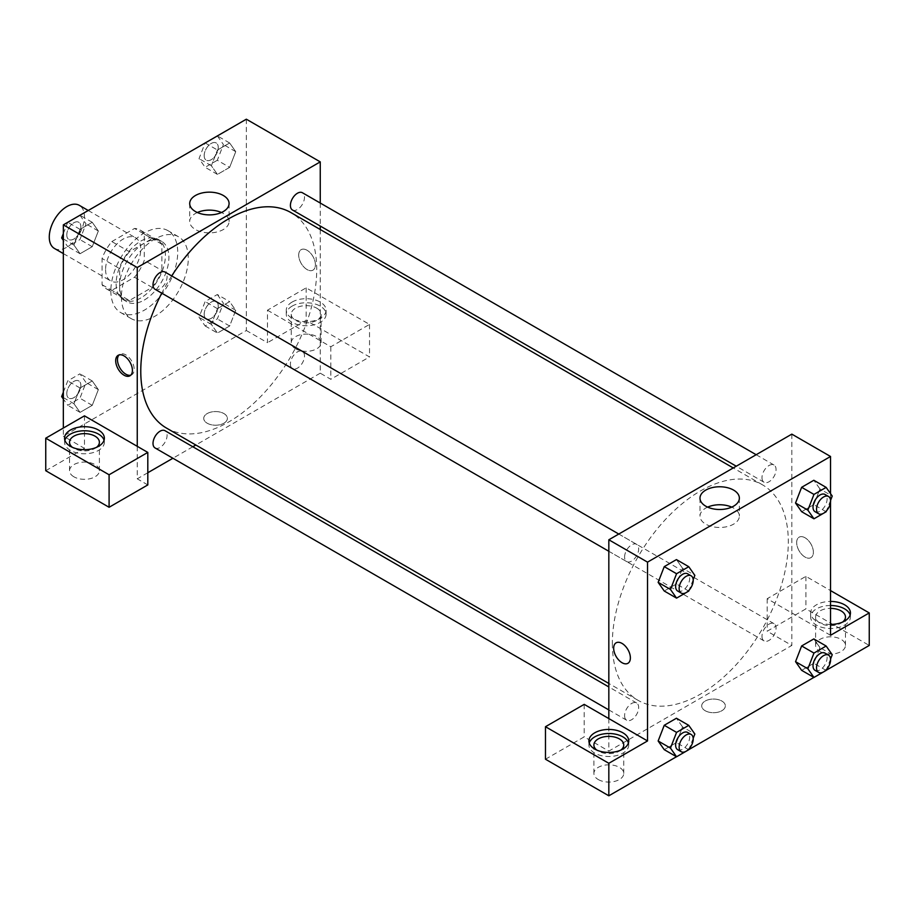<?xml version="1.0" encoding="UTF-8"?>
<svg xmlns="http://www.w3.org/2000/svg" width="915" height="915" viewBox="0 0 915 915"><rect width="100%" height="100%" fill="white"/><g stroke="black" fill="none" stroke-linecap="round" stroke-linejoin="round"><path stroke-width="0.69" stroke-dasharray="4.58 3.43" d="M54.42 248.445A24.888 14.366 120 0 0 79.308 234.068A24.888 14.366 120 0 0 79.308 205.337M105.58 269.559A24.888 14.366 120 0 0 110.726 280.951A24.888 14.366 120 0 0 135.614 266.585A24.888 14.366 120 0 0 135.614 237.843A24.888 14.366 120 0 0 116.434 244.511A24.888 14.366 120 0 0 105.58 269.559M111.824 241.571L134.528 228.464A33.901 19.57 120 0 1 140.121 230.042A33.901 19.57 120 0 1 144.284 234.103L144.284 260.317A33.901 19.57 120 0 1 134.528 277.222L111.824 290.329A33.901 19.57 120 0 1 106.22 288.763A33.901 19.57 120 0 1 102.057 284.691L102.057 258.488A33.901 19.57 120 0 1 111.824 241.571L129.415 251.728L152.119 238.621L134.528 228.464M134.528 277.222L152.119 287.39L129.415 300.497L111.824 290.329M102.057 284.691L119.659 294.859L119.659 268.644L102.057 258.488M119.659 294.859A33.901 19.57 120 0 0 123.822 298.919A33.901 19.57 120 0 0 129.415 300.497M152.119 287.39A33.901 19.57 120 0 0 161.886 270.474L144.284 260.317M152.119 238.621A33.901 19.57 120 0 1 157.723 240.199A33.901 19.57 120 0 1 161.886 244.259L161.886 270.474M129.415 251.728A33.901 19.57 120 0 0 119.659 268.644M140.773 298.004A34.839 20.119 -60 0 1 123.353 299.731A34.839 20.119 -60 0 1 123.353 259.505A34.839 20.119 -60 0 1 158.192 239.387A34.839 20.119 -60 0 1 163.533 267.306A34.839 20.119 -60 0 1 140.773 298.004M144.284 300.04A34.839 20.119 120 0 0 167.045 269.33A34.839 20.119 120 0 0 161.703 241.423A34.839 20.119 120 0 0 134.86 250.756A34.839 20.119 120 0 0 119.659 285.812A34.839 20.119 120 0 0 126.865 301.756A34.839 20.119 120 0 0 144.284 300.04M161.886 244.259L144.284 234.103M110.852 290.89A47.283 27.301 120 0 0 120.643 312.541A47.283 27.301 120 0 0 167.925 285.24A47.283 27.301 120 0 0 167.925 230.637A47.283 27.301 120 0 0 131.497 243.31A47.283 27.301 120 0 0 110.852 290.89M121.409 296.986A47.283 27.301 120 0 0 131.211 318.626A47.283 27.301 120 0 0 178.482 291.336A47.283 27.301 120 0 0 178.482 236.733A47.283 27.301 120 0 0 142.054 249.406A47.283 27.301 120 0 0 121.409 296.986M63.341 397.579L73.955 403.709L80.051 387.994L92.243 380.96L98.34 389.63L92.243 405.345L80.051 412.379L73.955 403.709L80.074 387.994L92.243 380.96L98.351 389.618L92.232 405.345L80.051 412.379L73.943 403.721M63.341 238.929L73.955 245.06L80.051 229.356L92.243 222.311L98.34 230.98L92.243 246.695L80.051 253.73L73.955 245.06L80.074 229.356L92.243 222.311L98.351 230.969L92.232 246.695L80.051 253.73L73.943 245.083M217.324 294.527L223.42 303.197L217.324 318.912L205.132 325.946L199.035 317.276L205.132 301.561L217.324 294.527L229.642 301.641L217.45 308.675L229.642 301.641L235.727 310.311L229.642 326.015L217.45 333.06L229.642 326.015L235.75 310.311L229.619 301.653M205.132 325.946L217.45 333.06L211.354 324.39L217.45 308.675L211.342 324.379L217.461 333.037M246.341 119.202L246.341 330.509L63.341 436.169L63.341 428.037M205.2 142.957L217.45 150.026L229.642 142.992L235.727 151.661L229.642 167.376L217.45 174.41L211.342 165.752L217.45 150.026L229.642 142.992L235.75 151.65L229.619 167.376M217.324 135.877L223.42 144.547L217.324 160.262L229.642 167.376L217.45 174.41L211.354 165.741L217.461 150.026M307.051 250.253A11.815 6.828 -120 0 0 301.149 249.669A11.815 6.828 -120 0 0 301.149 263.314A11.815 6.828 -120 0 0 312.964 270.142A11.815 6.828 -120 0 0 314.771 260.672A11.815 6.828 -120 0 0 307.051 250.253A11.815 6.828 60 0 1 314.771 260.672A11.815 6.828 60 0 1 312.964 270.142A11.815 6.828 60 0 1 301.138 263.326A11.815 6.828 60 0 1 301.138 249.669A11.815 6.828 60 0 1 307.051 250.253M267.466 310.196L330.807 346.762L369.523 324.413L306.17 287.848L267.466 310.196L267.466 342.702L246.341 330.509M320.25 203.039L320.25 226.028M320.25 229.505L320.25 373.183L330.807 379.279L369.523 356.93L306.17 320.353L267.466 342.702M292.091 302.064A19.913 11.495 180 0 1 313.788 299.571A19.913 11.495 180 0 1 326.083 310.196A19.913 11.495 180 0 1 306.17 321.691A19.913 11.495 180 0 1 286.269 310.196A19.913 11.495 180 0 1 292.091 302.064M292.091 306.136A19.913 11.495 0 0 0 286.269 314.257A19.913 11.495 0 0 0 306.17 325.751A19.913 11.495 0 0 0 326.083 314.257A19.913 11.495 0 0 0 313.788 303.643A19.913 11.495 0 0 0 292.091 306.136M316.727 308.161A14.926 8.624 180 0 1 321.108 314.257A14.926 8.624 180 0 1 311.889 322.217A14.926 8.624 180 0 1 295.614 320.353A14.926 8.624 180 0 1 291.245 314.257A14.926 8.624 180 0 1 300.463 306.296A14.926 8.624 180 0 1 316.727 308.161M295.614 348.798A14.926 8.624 180 0 1 291.245 342.702A14.926 8.624 180 0 1 306.17 334.089A14.926 8.624 180 0 1 321.108 342.702A14.926 8.624 180 0 1 311.889 350.674A14.926 8.624 180 0 1 295.614 348.798M306.17 287.848L306.17 320.353M369.523 324.413L369.523 356.93M330.807 346.762L330.807 379.279M197.343 212.509A19.684 11.369 0 0 0 189.702 221.499A19.684 11.369 0 0 0 209.398 232.868A19.684 11.369 0 0 0 229.082 221.499A19.684 11.369 0 0 0 223.317 213.458A19.684 11.369 0 0 0 221.441 212.509M84.466 415.845L84.466 448.361L63.341 436.169M130.788 375.173A11.815 6.828 -120 0 0 131.737 374.773A11.815 6.828 -120 0 0 131.737 361.128A11.815 6.828 -120 0 0 119.922 354.299A11.815 6.828 -120 0 0 119.099 354.928M64.862 440.229A19.913 11.495 0 0 0 64.553 442.265A19.913 11.495 0 0 0 84.466 453.76A19.913 11.495 0 0 0 104.367 442.265A19.913 11.495 0 0 0 104.058 440.229M96.521 447.344A14.926 8.624 180 0 1 73.909 448.361A14.926 8.624 180 0 1 72.399 447.344M73.909 476.807A14.926 8.624 180 0 1 69.529 470.71A14.926 8.624 180 0 1 84.466 462.086A14.926 8.624 180 0 1 99.392 470.71A14.926 8.624 180 0 1 90.173 478.671A14.926 8.624 180 0 1 73.909 476.807M84.466 448.361L45.75 470.71M147.807 484.927L137.25 478.831L137.25 446.326M223.912 423.21A11.815 6.828 0 0 0 227.378 418.395A11.815 6.828 0 0 0 215.551 411.567A11.815 6.828 0 0 0 203.736 418.395A11.815 6.828 0 0 0 211.033 424.697A11.815 6.828 0 0 0 223.912 423.21A11.815 6.828 180 0 1 211.033 424.697A11.815 6.828 180 0 1 203.736 418.384A11.815 6.828 180 0 1 215.551 411.567A11.815 6.828 180 0 1 227.378 418.384A11.815 6.828 180 0 1 223.912 423.21M320.25 373.183L195.821 445.022M192.813 446.76L172.901 458.255M147.807 472.735L137.25 478.831M290.41 364.079A9.951 5.742 120 0 0 292.468 368.631A9.951 5.742 120 0 0 302.419 362.889A9.951 5.742 120 0 0 302.419 351.394A9.951 5.742 120 0 0 294.756 354.059A9.951 5.742 120 0 0 290.41 364.079M155.081 447.961A9.951 5.742 120 0 0 165.032 442.208A9.951 5.742 120 0 0 165.032 430.713M292.468 209.993A9.951 5.742 120 0 0 302.419 204.239A9.951 5.742 120 0 0 302.419 192.745M155.081 289.312A9.951 5.742 120 0 0 165.032 283.57A9.951 5.742 120 0 0 165.032 272.075M166.541 428.106A124.429 71.839 120 0 0 290.959 356.267A124.429 71.839 120 0 0 290.959 212.6M171.711 275.93A124.429 71.839 120 0 0 161.761 293.166M612.341 643.405A124.429 71.839 120 0 0 638.121 700.364A124.429 71.839 120 0 0 762.538 628.536A124.429 71.839 120 0 0 762.538 484.859A124.429 71.839 120 0 0 666.658 518.199A124.429 71.839 120 0 0 612.341 643.405M624.59 557.018A9.951 5.742 -60 0 1 628.937 546.998A9.951 5.742 -60 0 1 636.611 544.334A9.951 5.742 -60 0 1 638.67 548.886A9.951 5.742 -60 0 1 634.324 558.905A9.951 5.742 -60 0 1 626.649 561.57A9.951 5.742 -60 0 1 624.59 557.018M761.989 636.337A9.951 5.742 120 0 0 764.048 640.9A9.951 5.742 120 0 0 773.999 635.147A9.951 5.742 120 0 0 773.999 623.653A9.951 5.742 120 0 0 766.324 626.329A9.951 5.742 120 0 0 761.989 636.337M624.59 715.667A9.951 5.742 120 0 0 626.649 720.219A9.951 5.742 120 0 0 636.611 714.478A9.951 5.742 120 0 0 636.611 702.983A9.951 5.742 120 0 0 628.937 705.648A9.951 5.742 120 0 0 624.59 715.667M761.989 477.699A9.951 5.742 120 0 0 764.048 482.251A9.951 5.742 120 0 0 773.999 476.509A9.951 5.742 120 0 0 773.999 465.014A9.951 5.742 120 0 0 766.324 467.679A9.951 5.742 120 0 0 761.989 477.699M608.83 718.584L608.83 751.101L791.83 645.441L767.193 631.224L805.909 608.875L869.25 645.441M791.83 434.133L791.83 645.441M705.168 710.715A11.815 6.828 0 0 0 718.046 712.19A11.815 6.828 0 0 0 725.343 705.888A11.815 6.828 0 0 0 713.517 699.06A11.815 6.828 0 0 0 701.702 705.888A11.815 6.828 0 0 0 705.168 710.715A11.815 6.828 180 0 1 701.702 705.888A11.815 6.828 180 0 1 713.517 699.06A11.815 6.828 180 0 1 725.343 705.888A11.815 6.828 180 0 1 718.046 712.19A11.815 6.828 180 0 1 705.168 710.715M819.977 651.537A14.926 8.624 0 0 0 836.253 653.413A14.926 8.624 0 0 0 845.471 645.441A14.926 8.624 0 0 0 830.534 636.829A14.926 8.624 0 0 0 815.608 645.441A14.926 8.624 0 0 0 819.977 651.537M598.273 779.546A14.926 8.624 0 0 0 614.537 781.41A14.926 8.624 0 0 0 623.755 773.45A14.926 8.624 0 0 0 608.83 764.826A14.926 8.624 0 0 0 593.892 773.45A14.926 8.624 0 0 0 598.273 779.546M676.494 756.728L688.801 749.625M813.881 677.409L826.188 670.306M545.477 759.221L584.193 736.872L608.83 751.101M842.601 622.074A14.926 8.624 180 0 1 819.977 623.092A14.926 8.624 180 0 1 815.608 616.996A14.926 8.624 180 0 1 830.534 608.384M830.534 605.501A19.913 11.495 0 0 0 816.466 608.875A19.913 11.495 0 0 0 810.633 616.996A19.913 11.495 0 0 0 830.534 628.491A19.913 11.495 0 0 0 850.447 616.996A19.913 11.495 0 0 0 850.138 614.971M830.534 624.43A19.913 11.495 180 0 1 810.633 612.936A19.913 11.495 180 0 1 816.466 604.804A19.913 11.495 180 0 1 830.534 601.441M620.885 750.083A14.926 8.624 180 0 1 598.273 751.101A14.926 8.624 180 0 1 596.763 750.083M589.237 742.969A19.913 11.495 0 0 0 588.917 745.004A19.913 11.495 0 0 0 608.83 756.499A19.913 11.495 0 0 0 628.731 745.004A19.913 11.495 0 0 0 628.422 742.969M584.193 704.367L584.193 736.872M830.534 635.285L767.193 598.707L805.909 576.359L830.534 590.587M805.909 576.359L805.909 608.875M767.193 598.707L767.193 631.224M795.547 661.671L801.654 645.956M832.238 654.705L819.92 647.591L813.824 638.922L819.943 647.568M819.92 647.591L813.812 663.295L801.643 670.34L813.824 663.295L819.92 647.591M819.943 488.93L813.824 480.272L819.92 488.942L813.812 504.657L801.643 511.691L813.824 504.657L819.92 488.942L832.238 496.056M795.547 503.021L801.654 487.306M682.533 568.261L676.425 583.976L664.244 591.01L676.437 583.976L682.533 568.261L676.437 559.591L682.533 568.261L694.851 575.375M658.148 582.34L664.256 566.637M658.148 740.99L664.256 725.275M682.533 726.91L676.437 718.241L682.544 726.899L676.425 742.614L664.244 749.66L676.437 742.625L682.533 726.91L694.851 734.024M830.534 493.631L830.534 502.244M707.638 507.127A19.684 11.369 0 0 0 699.998 516.117A19.684 11.369 0 0 0 719.682 527.475A19.684 11.369 0 0 0 739.366 516.117A19.684 11.369 0 0 0 733.601 508.077A19.684 11.369 0 0 0 731.726 507.127M627.93 663.295L627.93 663.295A11.815 6.828 -120 0 0 627.93 649.65A11.815 6.828 -120 0 0 616.115 642.822L616.115 642.822M805.017 537.757A11.815 6.828 -120 0 0 799.115 537.174A11.815 6.828 -120 0 0 799.115 550.819A11.815 6.828 -120 0 0 810.93 557.647A11.815 6.828 -120 0 0 812.749 548.177A11.815 6.828 -120 0 0 805.017 537.757A11.815 6.828 60 0 1 812.737 548.177A11.815 6.828 60 0 1 810.93 557.647A11.815 6.828 60 0 1 799.115 550.819A11.815 6.828 60 0 1 799.115 537.174A11.815 6.828 60 0 1 805.017 537.757M693.193 579.664L689.132 590.118M677.683 591.033A9.951 5.742 120 0 0 687.634 585.291A9.951 5.742 120 0 0 687.634 573.797M688.755 591.09L676.437 583.976M830.58 500.333L826.519 510.799M815.071 511.714A9.951 5.742 120 0 0 825.033 505.961A9.951 5.742 120 0 0 825.033 494.477M826.142 511.76L813.824 504.657M693.193 738.302L689.132 748.767M677.683 749.682A9.951 5.742 120 0 0 687.634 743.929A9.951 5.742 120 0 0 687.634 732.435M688.755 749.728L676.437 742.625M830.58 658.983L826.519 669.448M815.071 670.363A9.951 5.742 120 0 0 825.033 664.61A9.951 5.742 120 0 0 825.033 653.116M826.142 670.409L813.824 663.295M79.925 215.197L86.021 223.878L79.925 239.581L67.733 246.627L63.341 240.37M63.341 233.554L67.699 222.345M66.795 234.972A9.951 5.742 120 0 0 68.854 239.536A9.951 5.742 120 0 0 78.816 233.783A9.951 5.742 120 0 0 78.816 222.288A9.951 5.742 120 0 0 71.141 224.953A9.951 5.742 120 0 0 66.795 234.972A9.951 5.742 120 0 0 68.831 239.513A9.951 5.742 120 0 0 78.781 233.771A9.951 5.742 120 0 0 78.781 222.276A9.951 5.742 120 0 0 71.107 224.941A9.951 5.742 120 0 0 66.772 234.961M98.34 230.98L86.021 223.878M92.243 246.695L79.925 239.581M80.051 253.73L67.733 246.627M80.051 229.356L67.813 222.276M92.243 222.311L79.994 215.242M217.324 160.262L205.132 167.296L199.035 158.627L205.086 143.026M204.182 155.653A9.951 5.742 120 0 0 206.252 160.205A9.951 5.742 120 0 0 216.203 154.463A9.951 5.742 120 0 0 216.203 142.969A9.951 5.742 120 0 0 208.529 145.634A9.951 5.742 120 0 0 204.182 155.653A9.951 5.742 120 0 0 206.218 160.194A9.951 5.742 120 0 0 216.169 154.452A9.951 5.742 120 0 0 216.169 142.957A9.951 5.742 120 0 0 208.506 145.622A9.951 5.742 120 0 0 204.159 155.642M235.727 151.661L223.42 144.547M217.45 174.41L205.132 167.296M211.354 165.741L199.035 158.627M229.642 142.992L217.393 135.923M63.341 392.203L67.733 380.88L79.925 373.846L86.021 382.516L79.925 398.231L67.733 405.265L63.341 399.02M66.795 393.622A9.951 5.742 120 0 0 68.854 398.174A9.951 5.742 120 0 0 78.816 392.432A9.951 5.742 120 0 0 78.816 380.937A9.951 5.742 120 0 0 71.141 383.602A9.951 5.742 120 0 0 66.795 393.622A9.951 5.742 120 0 0 68.831 398.162A9.951 5.742 120 0 0 78.781 392.409A9.951 5.742 120 0 0 78.781 380.926A9.951 5.742 120 0 0 71.107 383.591A9.951 5.742 120 0 0 66.772 393.61M98.34 389.63L86.021 382.516M92.243 405.345L79.925 398.231M80.051 412.379L67.733 405.265M80.051 387.994L67.733 380.88M92.243 380.96L79.925 373.846M204.182 314.303A9.951 5.742 120 0 0 206.252 318.855A9.951 5.742 120 0 0 216.203 313.113A9.951 5.742 120 0 0 216.203 301.618A9.951 5.742 120 0 0 208.529 304.283A9.951 5.742 120 0 0 204.182 314.303A9.951 5.742 120 0 0 206.218 318.843A9.951 5.742 120 0 0 216.169 313.09A9.951 5.742 120 0 0 216.169 301.595A9.951 5.742 120 0 0 208.506 304.26A9.951 5.742 120 0 0 204.159 314.28M235.727 310.311L223.42 303.197M229.642 326.015L217.324 318.912M211.354 324.39L199.035 317.276M217.45 308.675L205.132 301.561M63.341 253.592L110.726 280.951M88.229 210.484L135.614 237.843M161.703 241.423L158.192 239.387M126.865 301.756L123.353 299.731M157.723 240.199L140.121 230.042M123.822 298.919L106.22 288.763M178.482 236.733L167.925 230.637M131.211 318.626L120.643 312.541M286.269 310.196L286.269 314.257M326.083 310.196L326.083 314.257M321.108 342.702L321.108 314.257M291.245 342.702L291.245 314.257M189.702 203.519L189.702 221.499M229.082 203.519L229.082 221.499M129.964 375.802L131.737 374.773M118.149 355.329L119.922 354.299M64.553 438.194L64.553 442.265M104.367 438.194L104.367 442.265M99.392 470.71L99.392 442.265M69.529 470.71L69.529 442.265M762.538 484.859L733.247 467.954M638.121 700.364L608.83 683.459M608.83 551.276L626.649 561.57M618.78 534.04L636.611 544.334M773.999 623.653L302.419 351.394M764.048 640.9L292.468 368.631M636.611 702.983L608.83 686.936M626.649 720.219L608.83 709.926M773.999 465.014L756.167 454.721M764.048 482.251L736.266 466.215M845.471 645.441L845.471 616.996M815.608 645.441L815.608 616.996M810.633 612.936L810.633 616.996M850.447 612.936L850.447 616.996M623.755 773.45L623.755 745.004M593.892 773.45L593.892 745.004M588.917 740.944L588.917 745.004M628.731 740.944L628.731 745.004M699.998 498.137L699.998 516.117M739.366 498.137L739.366 516.117"/><path stroke-width="1.37" d="M88.229 210.484L79.308 205.337A24.888 14.366 120 0 0 60.127 212.006A24.888 14.366 120 0 0 49.273 237.054A24.888 14.366 120 0 0 54.42 248.445L63.341 253.592M63.341 428.037L63.341 224.861L246.341 119.202L320.25 161.875L320.25 203.039M320.25 226.028L320.25 229.505M223.317 195.49A19.684 11.369 180 0 1 229.082 203.519A19.684 11.369 180 0 1 209.398 214.888A19.684 11.369 180 0 1 189.702 203.519A19.684 11.369 180 0 1 201.86 193.019A19.684 11.369 180 0 1 223.317 195.49M137.25 446.326L84.466 415.845L45.75 438.194L109.091 474.771L147.807 452.422L137.25 446.326L137.25 267.523L63.341 224.861M137.25 267.523L320.25 161.875M221.441 212.509A19.684 11.369 0 0 0 197.343 212.509M124.051 375.207A11.815 6.828 60 0 1 116.331 364.799A11.815 6.828 60 0 1 118.149 355.329A11.815 6.828 60 0 1 129.964 362.146A11.815 6.828 60 0 1 129.964 375.802A11.815 6.828 60 0 1 124.051 375.207M119.099 354.928A11.815 6.828 -120 0 0 118.367 364.582A11.815 6.828 -120 0 0 125.824 374.189A11.815 6.828 -120 0 0 130.788 375.173M70.386 430.073A19.913 11.495 180 0 1 92.083 427.579A19.913 11.495 180 0 1 104.367 438.194A19.913 11.495 180 0 1 84.466 449.688A19.913 11.495 180 0 1 64.553 438.194A19.913 11.495 180 0 1 70.386 430.073M104.058 440.229A19.913 11.495 0 0 0 90.413 431.297A19.913 11.495 0 0 0 70.386 434.133A19.913 11.495 0 0 0 64.862 440.229M72.399 447.344A14.926 8.624 180 0 1 69.529 442.265A14.926 8.624 180 0 1 78.747 434.293A14.926 8.624 180 0 1 95.023 436.169A14.926 8.624 180 0 1 99.392 442.265A14.926 8.624 180 0 1 96.521 447.344M45.75 438.194L45.75 470.71L109.091 507.276L147.807 484.927L147.807 452.422M109.091 474.771L109.091 507.276M195.821 445.022L192.813 446.76M172.901 458.255L147.807 472.735M608.83 686.936L165.032 430.713A9.951 5.742 120 0 0 157.357 433.378A9.951 5.742 120 0 0 153.011 443.398A9.951 5.742 120 0 0 155.081 447.961L608.83 709.926M756.167 454.721L302.419 192.745A9.951 5.742 120 0 0 294.756 195.41A9.951 5.742 120 0 0 290.41 205.429A9.951 5.742 120 0 0 292.468 209.993L736.266 466.215M618.78 534.04L165.032 272.075A9.951 5.742 120 0 0 157.357 274.74A9.951 5.742 120 0 0 153.011 284.759A9.951 5.742 120 0 0 155.081 289.312L608.83 551.276M161.761 293.166A124.429 71.839 120 0 0 140.773 371.147A124.429 71.839 120 0 0 166.541 428.106L608.83 683.459M733.247 467.954L290.959 212.6A124.429 71.839 120 0 0 171.711 275.93M608.83 718.584L584.193 704.367L545.477 726.716L608.83 763.293L647.534 740.944L608.83 718.584L608.83 539.781L791.83 434.133L830.534 456.482L830.534 493.631M545.477 726.716L545.477 759.221L608.83 795.798L676.494 756.728M688.801 749.625L813.881 677.409M826.188 670.306L869.25 645.441L869.25 612.936L830.534 635.285L830.534 502.244M830.534 608.384A14.926 8.624 180 0 1 841.091 610.9A14.926 8.624 180 0 1 845.471 616.996A14.926 8.624 180 0 1 842.601 622.074M850.138 614.971A19.913 11.495 0 0 0 830.534 605.501M830.534 601.441A19.913 11.495 180 0 1 850.447 612.936A19.913 11.495 180 0 1 830.534 624.43M596.763 750.083A14.926 8.624 180 0 1 593.892 745.004A14.926 8.624 180 0 1 608.83 736.381A14.926 8.624 180 0 1 623.755 745.004A14.926 8.624 180 0 1 620.885 750.083M628.422 742.969A19.913 11.495 0 0 0 614.788 734.036A19.913 11.495 0 0 0 594.75 736.872A19.913 11.495 0 0 0 589.237 742.969M594.75 732.812A19.913 11.495 180 0 1 616.447 730.319A19.913 11.495 180 0 1 628.731 740.944A19.913 11.495 180 0 1 608.83 752.427A19.913 11.495 180 0 1 588.917 740.944A19.913 11.495 180 0 1 594.75 732.812M608.83 763.293L608.83 795.798M830.534 590.587L869.25 612.936M813.961 653.07L801.643 645.956L813.824 638.922L801.643 645.956L795.547 661.671L801.643 670.34L795.547 661.671L807.865 668.774L813.961 653.07L826.142 646.024L832.238 654.705L830.58 658.983M826.519 510.799L826.142 511.76L813.961 518.805L801.643 511.691L795.524 503.033L801.643 487.306L813.824 480.272L801.643 487.306L813.961 494.42L826.142 487.386L832.238 496.056L830.58 500.333M689.132 590.118L688.755 591.09L676.562 598.124L664.244 591.01L658.137 582.363M676.562 598.124L670.466 589.454L676.562 573.739L664.244 566.637L676.437 559.591L664.244 566.637L658.148 582.34L664.244 591.01M689.132 748.767L688.755 749.728L676.562 756.774L670.466 748.104L676.562 732.389L664.244 725.275L676.437 718.241L664.244 725.275L658.148 740.99L664.244 749.66L658.137 741.001M647.534 740.944L647.534 562.142L830.534 456.482M733.601 490.097A19.684 11.369 180 0 1 739.366 498.137A19.684 11.369 180 0 1 719.682 509.506A19.684 11.369 180 0 1 699.998 498.137A19.684 11.369 180 0 1 712.144 487.638A19.684 11.369 180 0 1 733.601 490.097M647.534 562.142L608.83 539.781M731.726 507.127A19.684 11.369 0 0 0 707.638 507.127M616.115 642.822A11.815 6.828 -120 0 0 614.308 652.292A11.815 6.828 -120 0 0 622.028 662.712A11.815 6.828 60 0 1 614.297 652.292A11.815 6.828 60 0 1 616.115 642.822A11.815 6.828 60 0 1 627.93 649.65A11.815 6.828 60 0 1 627.93 663.295A11.815 6.828 60 0 1 622.017 662.712A11.815 6.828 -120 0 0 627.93 663.295M676.562 573.739L688.755 566.705L694.851 575.375L693.193 579.664M691.157 575.821L687.634 573.797A9.951 5.742 120 0 0 679.971 576.461A9.951 5.742 120 0 0 675.625 586.481A9.951 5.742 120 0 0 677.683 591.033L681.206 593.069A9.951 5.742 120 0 0 691.157 587.316A9.951 5.742 120 0 0 691.157 575.821A9.951 5.742 120 0 0 683.482 578.497A9.951 5.742 120 0 0 679.136 588.505A9.951 5.742 120 0 0 681.206 593.069M670.466 589.454L658.148 582.34M688.755 566.705L676.437 559.591M813.961 518.805L807.865 510.135L813.961 494.42M828.544 496.502L825.033 494.477A9.951 5.742 120 0 0 817.358 497.142A9.951 5.742 120 0 0 813.012 507.162A9.951 5.742 120 0 0 815.071 511.714L818.593 513.75A9.951 5.742 120 0 0 828.544 507.997A9.951 5.742 120 0 0 828.544 496.502A9.951 5.742 120 0 0 820.881 499.167A9.951 5.742 120 0 0 816.535 509.186A9.951 5.742 120 0 0 818.593 513.75M801.643 511.691L795.547 503.021L807.865 510.135M826.142 487.386L813.824 480.272M676.562 732.389L688.755 725.355L694.851 734.024L693.193 738.302M691.157 734.471L687.634 732.435A9.951 5.742 120 0 0 679.971 735.111A9.951 5.742 120 0 0 675.625 745.119A9.951 5.742 120 0 0 677.683 749.682L681.206 751.718A9.951 5.742 120 0 0 691.157 745.965A9.951 5.742 120 0 0 691.157 734.471A9.951 5.742 120 0 0 683.482 737.135A9.951 5.742 120 0 0 679.136 747.155A9.951 5.742 120 0 0 681.206 751.718M676.562 756.774L664.244 749.66M670.466 748.104L658.148 740.99M688.755 725.355L676.437 718.241M826.519 669.448L826.142 670.409L813.961 677.443L807.865 668.774M828.544 655.151L825.033 653.116A9.951 5.742 120 0 0 817.358 655.781A9.951 5.742 120 0 0 813.012 665.8A9.951 5.742 120 0 0 815.071 670.363L818.593 672.388A9.951 5.742 120 0 0 828.544 666.646A9.951 5.742 120 0 0 828.544 655.151A9.951 5.742 120 0 0 820.881 657.816A9.951 5.742 120 0 0 816.535 667.836A9.951 5.742 120 0 0 818.593 672.388M813.961 677.443L801.643 670.34M826.142 646.024L813.824 638.922M63.341 240.37L61.648 237.946L63.341 233.554M67.699 222.345L79.994 215.242M63.341 238.929L61.648 237.946M205.086 143.026L217.393 135.923M63.341 399.02L61.648 396.595L63.341 392.203M63.341 397.579L61.648 396.595"/></g></svg>
